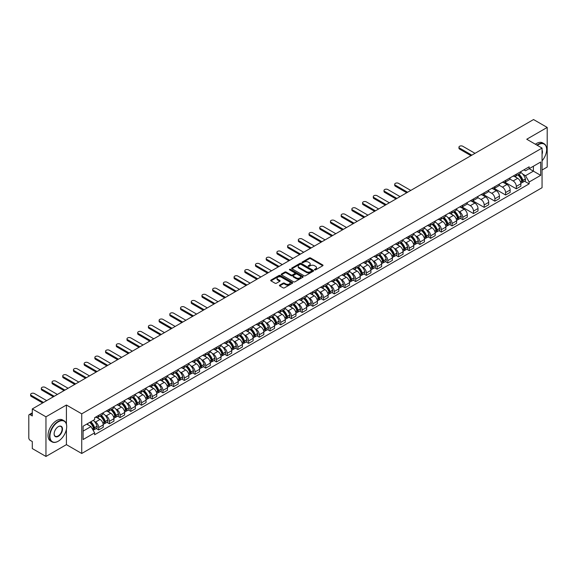 <?xml version="1.0" encoding="UTF-8"?>
<svg xmlns="http://www.w3.org/2000/svg" width="576" height="576" viewBox="0 0 576 576"><rect width="100%" height="100%" fill="white"/><g stroke="black" fill="none" stroke-linecap="round" stroke-linejoin="round"><path stroke-width="0.86" d="M314.654 269.878A0.67 0.382 0 0 0 315.598 269.878L322.754 265.745A0.95 0.547 0 0 0 323.035 265.356A0.95 0.547 0 0 0 322.754 264.967L310.63 257.969A0.95 0.547 0 0 0 309.283 257.969L302.119 262.102A0.67 0.382 0 0 0 303.062 262.642L303.991 262.109A3.053 1.764 0 0 1 308.304 262.109L309.312 262.692A3.053 1.764 0 0 1 310.205 263.938A3.053 1.764 0 0 1 309.312 265.183L308.39 265.716A0.67 0.382 0 0 0 309.334 266.263L310.255 265.73A3.053 1.764 0 0 1 314.568 265.73L315.583 266.314A3.053 1.764 0 0 1 316.476 267.552A3.053 1.764 0 0 1 315.583 268.798L314.654 269.338A0.67 0.382 0 0 0 314.654 269.878L314.654 269.338M279.698 285.12A0.95 0.547 0 0 0 279.425 285.509A0.95 0.547 0 0 0 279.698 285.898L283.104 287.863A0.95 0.547 0 0 0 284.45 287.863L292.399 283.27A0.95 0.547 0 0 0 292.68 282.881A0.95 0.547 0 0 0 292.399 282.492L280.274 275.494A0.95 0.547 0 0 0 278.928 275.494L270.972 280.08A0.95 0.547 0 0 0 270.698 280.469A0.95 0.547 0 0 0 270.972 280.858L275.083 283.234A0.95 0.547 0 0 0 276.43 283.234L279.835 281.268A0.95 0.547 0 0 0 280.116 280.879A0.95 0.547 0 0 0 279.835 280.49L277.798 279.317A2.549 1.469 0 0 1 277.049 278.273A2.549 1.469 0 0 1 278.626 276.912A2.549 1.469 0 0 1 281.405 277.229L289.39 281.844A2.549 1.469 0 0 1 290.131 282.881A2.549 1.469 0 0 1 288.562 284.242A2.549 1.469 0 0 1 285.782 283.925L284.45 283.154A0.95 0.547 0 0 0 283.104 283.154L279.698 285.12L279.698 285.898M81.727 413.849L66.42 405.014L45.958 416.822L32.299 408.931L533.542 119.549L547.2 127.433L526.745 139.241L542.052 148.082L81.727 413.849L81.727 453.478L542.052 187.711L542.052 148.082M304.056 275.767A0.95 0.547 0 0 0 305.402 275.767L313.358 271.174A0.95 0.547 0 0 0 313.632 270.785A0.95 0.547 0 0 0 313.358 270.396L301.226 263.39A0.95 0.547 0 0 0 299.88 263.39L291.931 267.984A0.95 0.547 0 0 0 291.65 268.373A0.95 0.547 0 0 0 291.931 268.762L304.056 275.767M289.872 270.022A0.67 0.382 0 0 1 290.549 270.115L302.868 277.229L294.926 281.815A0.95 0.547 0 0 1 293.58 281.815L281.455 274.81L284.854 272.858L284.854 272.066L281.455 274.032A0.95 0.547 0 0 0 281.174 274.421A0.95 0.547 0 0 0 281.455 274.81L281.455 274.032M284.854 272.858A0.95 0.547 0 0 1 286.2 272.858L286.2 272.066A0.95 0.547 0 0 0 284.854 272.066M286.2 272.066L291.118 274.91A0.95 0.547 0 0 0 292.471 274.91L294.725 273.607A0.95 0.547 0 0 0 295.006 273.218A0.95 0.547 0 0 0 294.725 272.83L289.606 269.87A0.67 0.382 0 0 1 290.549 269.323L302.875 276.444A0.95 0.547 0 0 1 303.156 276.833A0.95 0.547 0 0 1 302.875 277.222L302.875 276.444M45.958 416.822L45.958 456.451L32.299 448.567L32.299 441.554L30.175 440.323A1.944 1.123 -120 0 1 28.8 437.947L28.8 415.512A1.944 1.123 -120 0 1 29.203 414.626L32.299 412.834M542.052 170.035L547.2 167.069L547.2 127.433M45.958 456.451L66.42 444.643L81.727 453.478M32.299 408.931L32.299 415.951L30.175 414.72A1.944 1.123 -120 0 0 29.203 414.626M516.312 174.24A4.464 2.578 60 0 1 515.383 176.242L519.919 173.628A4.464 2.578 -120 0 0 520.841 171.619M509.882 179.05L513.151 180.936A4.464 2.578 60 0 1 516.312 186.408L520.841 183.787A4.464 2.578 -120 0 0 517.68 178.322L514.44 176.45M520.841 183.787L520.841 186.206L516.312 188.82L504.95 182.268M515.383 176.242A4.464 2.578 60 0 1 513.187 176.04M516.312 186.408L516.312 188.82M505.598 180.418A4.464 2.578 60 0 1 504.677 182.426L509.206 179.813A4.464 2.578 -120 0 0 510.134 177.804M494.244 188.446L505.598 195.005L510.134 192.391L510.134 189.972A4.464 2.578 -120 0 0 506.974 184.5L503.734 182.628M504.677 182.426A4.464 2.578 60 0 1 502.481 182.225M499.169 185.227L502.445 187.121A4.464 2.578 60 0 1 505.598 192.586L505.598 195.005M494.892 186.602A4.464 2.578 60 0 1 493.97 188.611L498.499 185.99A4.464 2.578 -120 0 0 499.421 183.989M483.538 194.63L494.892 201.19L499.421 198.569L499.421 196.157A4.464 2.578 -120 0 0 496.267 190.685L493.02 188.813M493.97 188.611A4.464 2.578 60 0 1 491.767 188.41M488.462 191.412L491.738 193.298A4.464 2.578 60 0 1 494.892 198.77L494.892 201.19M484.186 192.787A4.464 2.578 60 0 1 483.257 194.789L487.793 192.175A4.464 2.578 -120 0 0 488.714 190.174M472.831 200.815L484.186 207.367L488.714 204.754L488.714 202.334A4.464 2.578 -120 0 0 485.561 196.87L482.314 194.998M483.257 194.789A4.464 2.578 60 0 1 481.061 194.587M477.756 197.597L481.025 199.483A4.464 2.578 60 0 1 484.186 204.955L484.186 207.367M473.479 198.965A4.464 2.578 60 0 1 472.55 200.974L477.079 198.36A4.464 2.578 -120 0 0 478.008 196.351M462.118 206.993L473.479 213.552L478.008 210.938L478.008 208.519A4.464 2.578 -120 0 0 474.847 203.047L471.607 201.175M472.55 200.974A4.464 2.578 60 0 1 470.354 200.772M467.05 203.774L470.318 205.668A4.464 2.578 60 0 1 473.479 211.133L473.479 213.552M462.766 205.15A4.464 2.578 60 0 1 461.844 207.158L466.373 204.538A4.464 2.578 -120 0 0 467.302 202.536M460.31 218.318L462.766 219.737L467.302 217.116L467.302 214.704A4.464 2.578 -120 0 0 464.141 209.232L460.901 207.36M461.844 207.158A4.464 2.578 60 0 1 459.648 206.957M458.467 211.19L459.612 211.846A4.464 2.578 60 0 1 462.766 217.318L462.766 219.737M452.059 211.334A4.464 2.578 60 0 1 451.138 213.336L455.666 210.722A4.464 2.578 -120 0 0 456.588 208.721M449.604 224.496L452.059 225.914L456.588 223.301L456.588 220.882A4.464 2.578 -120 0 0 453.434 215.417L450.187 213.545M451.138 213.336A4.464 2.578 60 0 1 448.934 213.134M447.761 217.368L448.898 218.03A4.464 2.578 60 0 1 452.059 223.502L452.059 225.914M441.353 217.519A4.464 2.578 60 0 1 440.424 219.521L444.96 216.907A4.464 2.578 -120 0 0 445.882 214.898M438.89 230.681L441.353 232.099L445.882 229.486L445.882 227.066A4.464 2.578 -120 0 0 442.721 221.594L439.481 219.722M440.424 219.521A4.464 2.578 60 0 1 438.228 219.319M437.054 223.553L438.192 224.215A4.464 2.578 60 0 1 441.353 229.68L441.353 232.099M430.639 223.697A4.464 2.578 60 0 1 429.718 225.706L434.246 223.085A4.464 2.578 -120 0 0 435.175 221.083M428.184 236.866L430.639 238.284L435.175 235.67L435.175 233.251A4.464 2.578 -120 0 0 432.014 227.779L428.774 225.907M429.718 225.706A4.464 2.578 60 0 1 427.522 225.504M426.341 229.738L427.486 230.393A4.464 2.578 60 0 1 430.639 235.865L430.639 238.284M419.933 229.882A4.464 2.578 60 0 1 419.011 231.883L423.54 229.27A4.464 2.578 -120 0 0 424.462 227.268M417.478 243.043L419.933 244.462L424.462 241.848L424.462 239.429A4.464 2.578 -120 0 0 421.308 233.964L418.061 232.092M419.011 231.883A4.464 2.578 60 0 1 416.808 231.682M415.634 235.922L416.779 236.578A4.464 2.578 60 0 1 419.933 242.05L419.933 244.462M409.226 236.066A4.464 2.578 60 0 1 408.298 238.068L412.834 235.454A4.464 2.578 -120 0 0 413.755 233.446M406.771 249.228L409.226 250.646L413.755 248.033L413.755 245.614A4.464 2.578 -120 0 0 410.602 240.149L407.354 238.27M408.298 238.068A4.464 2.578 60 0 1 406.102 237.866M404.928 242.1L406.066 242.762A4.464 2.578 60 0 1 409.226 248.227L409.226 250.646M398.52 242.244A4.464 2.578 60 0 1 397.591 244.253L402.12 241.632A4.464 2.578 -120 0 0 403.049 239.63M396.058 255.413L398.52 256.831L403.049 254.218L403.049 251.798A4.464 2.578 -120 0 0 399.888 246.326L396.648 244.454M397.591 244.253A4.464 2.578 60 0 1 395.395 244.051M394.214 248.285L395.359 248.94A4.464 2.578 60 0 1 398.52 254.412L398.52 256.831M387.806 248.429A4.464 2.578 60 0 1 386.885 250.43L391.414 247.817A4.464 2.578 -120 0 0 392.335 245.815M385.351 261.598L387.806 263.016L392.342 260.395L392.342 257.976A4.464 2.578 -120 0 0 389.182 252.511L385.942 250.639M386.885 250.43A4.464 2.578 60 0 1 384.689 250.229M383.508 254.47L384.653 255.125A4.464 2.578 60 0 1 387.806 260.597L387.806 263.016M377.1 254.614A4.464 2.578 60 0 1 376.178 256.615L380.707 254.002A4.464 2.578 -120 0 0 381.629 251.993M374.645 267.775L377.1 269.194L381.629 266.58L381.629 264.161A4.464 2.578 -120 0 0 378.475 258.696L375.228 256.824M376.178 256.615A4.464 2.578 60 0 1 373.975 256.414M372.802 260.647L373.939 261.31A4.464 2.578 60 0 1 377.1 266.774L377.1 269.194M366.394 260.791A4.464 2.578 60 0 1 365.465 262.8L369.994 260.179A4.464 2.578 -120 0 0 370.922 258.178M363.931 273.96L366.394 275.378L370.922 272.765L370.922 270.346A4.464 2.578 -120 0 0 367.762 264.874L364.522 263.002M365.465 262.8A4.464 2.578 60 0 1 363.269 262.598M362.088 266.832L363.233 267.494A4.464 2.578 60 0 1 366.394 272.959L366.394 275.378M355.68 266.976A4.464 2.578 60 0 1 354.758 268.978L359.287 266.364A4.464 2.578 -120 0 0 360.216 264.362M353.225 280.145L355.68 281.563L360.216 278.942L360.216 276.53A4.464 2.578 -120 0 0 357.055 271.058L353.815 269.186M354.758 268.978A4.464 2.578 60 0 1 352.562 268.776M351.382 273.017L352.526 273.672A4.464 2.578 60 0 1 355.68 279.144L355.68 281.563M344.974 273.161A4.464 2.578 60 0 1 344.052 275.162L348.581 272.549A4.464 2.578 -120 0 0 349.502 270.54M342.518 286.322L344.974 287.741L349.502 285.127L349.502 282.708A4.464 2.578 -120 0 0 346.349 277.243L343.102 275.371M344.052 275.162A4.464 2.578 60 0 1 341.849 274.961M340.675 279.194L341.82 279.857A4.464 2.578 60 0 1 344.974 285.322L344.974 287.741M334.267 279.338A4.464 2.578 60 0 1 333.338 281.347L337.874 278.726A4.464 2.578 -120 0 0 338.796 276.725M331.812 292.507L334.267 293.926L338.796 291.312L338.796 288.893A4.464 2.578 -120 0 0 335.642 283.421L332.395 281.549M333.338 281.347A4.464 2.578 60 0 1 331.142 281.146M329.969 285.379L331.106 286.042A4.464 2.578 60 0 1 334.267 291.506L334.267 293.926M323.561 285.523A4.464 2.578 60 0 1 322.632 287.525L327.161 284.911A4.464 2.578 -120 0 0 328.09 282.91M321.098 298.692L323.561 300.11L328.09 297.49L328.09 295.078A4.464 2.578 -120 0 0 324.929 289.606L321.689 287.734M322.632 287.525A4.464 2.578 60 0 1 320.436 287.323M319.255 291.564L320.4 292.219A4.464 2.578 60 0 1 323.561 297.691L323.561 300.11M312.847 291.708A4.464 2.578 60 0 1 311.926 293.71L316.454 291.096A4.464 2.578 -120 0 0 317.376 289.087M310.392 304.87L312.847 306.288L317.383 303.674L317.383 301.255A4.464 2.578 -120 0 0 314.222 295.79L310.982 293.918M311.926 293.71A4.464 2.578 60 0 1 309.722 293.508M308.549 297.742L309.694 298.404A4.464 2.578 60 0 1 312.847 303.876L312.847 306.288M302.141 297.886A4.464 2.578 60 0 1 301.219 299.894L305.748 297.274A4.464 2.578 -120 0 0 306.67 295.272M299.686 311.054L302.141 312.473L306.67 309.859L306.67 307.44A4.464 2.578 -120 0 0 303.516 301.968L300.269 300.096M301.219 299.894A4.464 2.578 60 0 1 299.016 299.693M297.842 303.926L298.98 304.589A4.464 2.578 60 0 1 302.141 310.054L302.141 312.473M291.434 304.07A4.464 2.578 60 0 1 290.506 306.072L295.034 303.458A4.464 2.578 -120 0 0 295.963 301.457M288.972 317.239L291.434 318.658L295.963 316.037L295.963 313.625A4.464 2.578 -120 0 0 292.802 308.153L289.562 306.281M290.506 306.072A4.464 2.578 60 0 1 288.31 305.87M287.129 310.111L288.274 310.766A4.464 2.578 60 0 1 291.434 316.238L291.434 318.658M280.721 310.255A4.464 2.578 60 0 1 279.799 312.257L284.328 309.643A4.464 2.578 -120 0 0 285.257 307.634M278.266 323.417L280.721 324.835L285.257 322.222L285.257 319.802A4.464 2.578 -120 0 0 282.096 314.338L278.856 312.466M279.799 312.257A4.464 2.578 60 0 1 277.603 312.055M276.422 316.289L277.567 316.951A4.464 2.578 60 0 1 280.721 322.423L280.721 324.835M270.014 316.433A4.464 2.578 60 0 1 269.093 318.442L273.622 315.821A4.464 2.578 -120 0 0 274.543 313.819M267.559 329.602L270.014 331.02L274.543 328.406L274.543 325.987A4.464 2.578 -120 0 0 271.39 320.515L268.142 318.643M269.093 318.442A4.464 2.578 60 0 1 266.89 318.24M265.716 322.474L266.861 323.136A4.464 2.578 60 0 1 270.014 328.601L270.014 331.02M259.308 322.618A4.464 2.578 60 0 1 258.379 324.619L262.915 322.006A4.464 2.578 -120 0 0 263.837 320.004M256.853 335.786L259.308 337.205L263.837 334.584L263.837 332.172A4.464 2.578 -120 0 0 260.683 326.7L257.436 324.828M258.379 324.619A4.464 2.578 60 0 1 256.183 324.418M255.01 328.658L256.147 329.314A4.464 2.578 60 0 1 259.308 334.786L259.308 337.205M248.602 328.802A4.464 2.578 60 0 1 247.673 330.804L252.202 328.19A4.464 2.578 -120 0 0 253.13 326.182M246.139 341.964L248.602 343.382L253.13 340.769L253.13 338.35A4.464 2.578 -120 0 0 249.97 332.885L246.73 331.013M247.673 330.804A4.464 2.578 60 0 1 245.477 330.602M244.296 334.836L245.441 335.498A4.464 2.578 60 0 1 248.602 340.97L248.602 343.382M237.888 334.98A4.464 2.578 60 0 1 236.966 336.989L241.495 334.375A4.464 2.578 -120 0 0 242.417 332.366M235.433 348.149L237.888 349.567L242.417 346.954L242.417 344.534A4.464 2.578 -120 0 0 239.263 339.062L236.023 337.19M236.966 336.989A4.464 2.578 60 0 1 234.763 336.787M233.59 341.021L234.734 341.683A4.464 2.578 60 0 1 237.888 347.148L237.888 349.567M227.182 341.165A4.464 2.578 60 0 1 226.26 343.166L230.789 340.553A4.464 2.578 -120 0 0 231.71 338.551M224.726 354.334L227.182 355.752L231.71 353.131L231.71 350.719A4.464 2.578 -120 0 0 228.557 345.247L225.31 343.375M226.26 343.166A4.464 2.578 60 0 1 224.057 342.972M222.883 347.206L224.021 347.861A4.464 2.578 60 0 1 227.182 353.333L227.182 355.752M216.475 347.35A4.464 2.578 60 0 1 215.546 349.351L220.075 346.738A4.464 2.578 -120 0 0 221.004 344.729M214.013 360.511L216.475 361.93L221.004 359.316L221.004 356.897A4.464 2.578 -120 0 0 217.843 351.432L214.603 349.56M215.546 349.351A4.464 2.578 60 0 1 213.35 349.15M212.17 353.383L213.314 354.046A4.464 2.578 60 0 1 216.475 359.518L216.475 361.93M205.762 353.527A4.464 2.578 60 0 1 204.84 355.536L209.369 352.922A4.464 2.578 -120 0 0 210.298 350.914M203.306 366.696L205.762 368.114L210.298 365.501L210.298 363.082A4.464 2.578 -120 0 0 207.137 357.61L203.897 355.738M204.84 355.536A4.464 2.578 60 0 1 202.644 355.334M201.463 359.568L202.608 360.23A4.464 2.578 60 0 1 205.762 365.695L205.762 368.114M195.055 359.712A4.464 2.578 60 0 1 194.134 361.721L198.662 359.1A4.464 2.578 -120 0 0 199.584 357.098M192.6 372.881L195.055 374.299L199.584 371.678L199.584 369.266A4.464 2.578 -120 0 0 196.43 363.794L193.183 361.922M194.134 361.721A4.464 2.578 60 0 1 191.93 361.519M190.757 365.753L191.902 366.408A4.464 2.578 60 0 1 195.055 371.88L195.055 374.299M184.349 365.897A4.464 2.578 60 0 1 183.42 367.898L187.956 365.285A4.464 2.578 -120 0 0 188.878 363.283M181.894 379.058L184.349 380.477L188.878 377.863L188.878 375.444A4.464 2.578 -120 0 0 185.717 369.979L182.477 368.107M183.42 367.898A4.464 2.578 60 0 1 181.224 367.697M180.05 371.93L181.188 372.593A4.464 2.578 60 0 1 184.349 378.065L184.349 380.477M173.635 372.074A4.464 2.578 60 0 1 172.714 374.083L177.242 371.47A4.464 2.578 -120 0 0 178.171 369.461M171.18 385.243L173.642 386.662L178.171 384.048L178.171 381.629A4.464 2.578 -120 0 0 175.01 376.157L171.77 374.285M172.714 374.083A4.464 2.578 60 0 1 170.518 373.882M169.337 378.115L170.482 378.778A4.464 2.578 60 0 1 173.642 384.242L173.642 386.662M162.929 378.259A4.464 2.578 60 0 1 162.007 380.268L166.536 377.647A4.464 2.578 -120 0 0 167.458 375.646M160.474 391.428L162.929 392.846L167.458 390.226L167.458 387.814A4.464 2.578 -120 0 0 164.304 382.342L161.064 380.47M162.007 380.268A4.464 2.578 60 0 1 159.804 380.066M158.63 384.3L159.775 384.955A4.464 2.578 60 0 1 162.929 390.427L162.929 392.846M152.222 384.444A4.464 2.578 60 0 1 151.294 386.446L155.83 383.832A4.464 2.578 -120 0 0 156.751 381.83M149.767 397.606L152.222 399.024L156.751 396.41L156.751 393.991A4.464 2.578 -120 0 0 153.598 388.526L150.35 386.654M151.294 386.446A4.464 2.578 60 0 1 149.098 386.244M147.924 390.478L149.062 391.14A4.464 2.578 60 0 1 152.222 396.612L152.222 399.024M141.516 390.629A4.464 2.578 60 0 1 140.587 392.63L145.116 390.017A4.464 2.578 -120 0 0 146.045 388.008M139.054 403.79L141.516 405.209L146.045 402.595L146.045 400.176A4.464 2.578 -120 0 0 142.884 394.704L139.644 392.832M140.587 392.63A4.464 2.578 60 0 1 138.391 392.429M137.21 396.662L138.355 397.325A4.464 2.578 60 0 1 141.516 402.79L141.516 405.209M130.802 396.806A4.464 2.578 60 0 1 129.881 398.815L134.41 396.194A4.464 2.578 -120 0 0 135.338 394.193M128.347 409.975L130.802 411.394L135.338 408.78L135.338 406.361A4.464 2.578 -120 0 0 132.178 400.889L128.938 399.017M129.881 398.815A4.464 2.578 60 0 1 127.685 398.614M126.504 402.847L127.649 403.502A4.464 2.578 60 0 1 130.802 408.974L130.802 411.394M120.096 402.991A4.464 2.578 60 0 1 119.174 404.993L123.703 402.379A4.464 2.578 -120 0 0 124.625 400.378M117.641 416.153L120.096 417.571L124.625 414.958L124.625 412.538A4.464 2.578 -120 0 0 121.471 407.074L118.224 405.202M119.174 404.993A4.464 2.578 60 0 1 116.971 404.791M115.798 409.032L116.942 409.687A4.464 2.578 60 0 1 120.096 415.159L120.096 417.571M109.39 409.176A4.464 2.578 60 0 1 108.461 411.178L112.997 408.564A4.464 2.578 -120 0 0 113.918 406.555M106.934 422.338L109.39 423.756L113.918 421.142L113.918 418.723A4.464 2.578 -120 0 0 110.758 413.251L107.518 411.379M108.461 411.178A4.464 2.578 60 0 1 106.265 410.976M105.091 415.21L106.229 415.872A4.464 2.578 60 0 1 109.39 421.337L109.39 423.756M98.676 415.354A4.464 2.578 60 0 1 97.754 417.362L102.283 414.742A4.464 2.578 -120 0 0 103.212 412.74M96.221 428.522L98.683 429.941L103.212 427.327L103.212 424.908A4.464 2.578 -120 0 0 100.051 419.436L96.811 417.564M97.754 417.362A4.464 2.578 60 0 1 95.558 417.161M94.378 421.394L95.522 422.05A4.464 2.578 60 0 1 98.683 427.522L98.683 429.941M523.894 169.862L525.506 170.791L540.677 162.029L533.405 166.234L533.405 171.144L525.506 175.702L522.72 174.096M83.095 431.129L90.994 426.571L94.63 432.871L83.095 439.531L83.095 426.211L94.63 419.558L94.63 417.694L529.15 166.824L529.15 168.689L540.677 175.349L529.15 182.009L525.506 175.702M540.677 162.029L540.677 175.349M94.63 432.871L94.63 434.736L529.15 183.866L529.15 182.009M66.42 405.014L66.42 424.087M66.42 429.264L66.42 444.643M90.994 426.571L86.738 424.116M524.563 181.224L529.15 183.866M314.921 269.971L315.583 269.59A3.053 1.764 0 0 0 316.476 268.351L316.476 267.552M310.205 263.938L310.205 264.73A3.053 1.764 0 0 1 309.312 265.975L308.657 266.357M322.754 264.967L322.754 265.745L310.63 258.761A0.95 0.547 0 0 0 309.283 258.761L302.386 262.735M313.358 270.396L313.358 271.174L301.226 264.182A0.95 0.547 0 0 0 299.88 264.182L291.946 268.769M311.674 271.058A0.67 0.382 0 0 0 311.674 270.511L301.025 264.362A0.67 0.382 0 0 0 300.082 264.362L299.102 264.931A3.053 1.764 0 0 0 298.21 266.177A3.053 1.764 0 0 0 299.102 267.422L306.382 271.62A3.053 1.764 0 0 0 310.694 271.62L311.674 271.058L311.674 271.85A0.67 0.382 0 0 0 311.868 271.577L311.868 270.785M298.21 266.177L298.21 266.969A3.053 1.764 0 0 0 299.102 268.214L299.102 267.422M311.674 271.85L310.694 272.412A3.053 1.764 0 0 1 306.382 272.412L299.102 268.214M286.2 272.858L291.118 275.702A0.95 0.547 0 0 0 292.471 275.702L294.725 274.399A0.95 0.547 0 0 0 295.006 274.01L295.006 273.218M296.222 277.855A2.549 1.469 0 0 0 299.002 278.172A2.549 1.469 0 0 0 300.578 276.811A2.549 1.469 0 0 0 299.83 275.774L297.014 274.147A0.95 0.547 0 0 0 295.668 274.147L293.414 275.45A0.95 0.547 0 0 0 293.134 275.839A0.95 0.547 0 0 0 293.414 276.228L296.222 277.855L296.222 278.647A2.549 1.469 0 0 0 299.002 278.964A2.549 1.469 0 0 0 300.578 277.603L300.578 276.811M293.134 275.839L293.134 276.631A0.95 0.547 0 0 0 293.414 277.02L293.414 276.228M296.222 278.647L293.414 277.02M290.131 282.881L290.131 283.673A2.549 1.469 0 0 1 288.562 285.034A2.549 1.469 0 0 1 285.782 284.717L284.45 283.946A0.95 0.547 0 0 0 283.104 283.946L279.713 285.905M277.049 278.273L277.049 279.065A2.549 1.469 0 0 0 277.798 280.109L277.798 279.317M279.835 280.49L279.835 281.268L277.798 280.109M292.399 282.492L292.399 283.27L280.274 276.286A0.95 0.547 0 0 0 278.928 276.286L270.986 280.865L270.972 280.08M517.997 174.737A6.113 3.528 60 0 1 518.026 174.751A6.113 3.528 60 0 1 522.05 180.245L522.086 180.367A1.188 0.684 60 0 1 521.899 181.303A1.188 0.684 60 0 1 521.87 181.318M475.02 153.331L462.766 146.261A2.232 1.289 -0 0 0 460.332 145.98A2.232 1.289 -0 0 0 458.957 147.168A2.232 1.289 -0 0 0 459.612 148.082L459.612 149.112A2.232 1.289 180 0 1 458.957 148.198L458.957 147.168M517.73 174.888A7.38 4.262 60 0 1 521.784 180.979L521.82 181.102A2.448 1.418 60 0 1 521.431 183.031L520.819 183.384M521.849 182.484A2.448 1.418 -120 0 0 522.533 182.398A2.448 1.418 -120 0 0 522.914 180.468L522.878 180.346A7.38 4.262 -120 0 0 518.825 174.254M520.747 172.404A7.38 4.262 60 0 1 525.384 178.898L525.42 179.021A2.448 1.418 60 0 1 525.038 180.95L522.533 182.398M470.974 155.671L459.612 149.112M515.21 176.328A7.38 4.262 60 0 1 516.751 177.782M471.859 155.153L459.612 148.082M520.337 177.797L521.28 178.337M542.052 160.834A11.844 6.84 120 0 0 546.653 149.551A11.844 6.84 120 0 0 538.279 144.713A11.844 6.84 120 0 0 537.3 145.339M536.911 145.116A12.132 7.006 -60 0 1 538.07 144.353A12.132 7.006 -60 0 1 544.14 143.755A12.132 7.006 -60 0 1 546.653 149.314A12.132 7.006 -60 0 1 546.653 149.429M542.052 150.113A5.918 3.42 -60 0 1 542.052 154.296M535.406 144.245A12.132 7.006 -60 0 1 536.558 143.482A12.132 7.006 -60 0 1 542.628 142.884L544.14 143.755M58.111 441.274L58.32 441.158A11.844 6.84 120 0 0 66.694 426.65A11.844 6.84 120 0 0 58.32 421.812A11.844 6.84 120 0 0 49.939 436.32A11.844 6.84 120 0 0 58.32 441.158L58.111 441.274A12.132 7.006 -60 0 1 52.042 441.878A12.132 7.006 -60 0 1 50.184 432.151A12.132 7.006 -60 0 1 58.111 421.459A12.132 7.006 -60 0 1 64.181 420.854A12.132 7.006 -60 0 1 66.694 426.413A12.132 7.006 -60 0 1 66.694 426.535M58.32 426.65L58.32 426.65A5.918 3.42 -60 0 1 62.503 429.07A5.918 3.42 -60 0 1 58.32 436.32A5.918 3.42 -60 0 1 54.13 433.901A5.918 3.42 -60 0 1 58.32 426.65L58.32 426.65M54.13 433.778A5.63 3.247 120 0 0 55.296 436.241A5.63 3.247 120 0 0 58.111 435.96A5.63 3.247 120 0 0 61.79 430.999A5.63 3.247 120 0 0 60.926 426.492A5.63 3.247 120 0 0 58.212 426.715M52.042 441.878L50.537 441A12.132 7.006 -60 0 1 48.672 431.28A12.132 7.006 -60 0 1 56.599 420.588A12.132 7.006 -60 0 1 62.669 419.983L64.181 420.854M453.744 211.831A6.113 3.528 60 0 1 453.773 211.846A6.113 3.528 60 0 1 457.798 217.339L457.834 217.462A1.188 0.684 60 0 1 457.646 218.398A1.188 0.684 60 0 1 457.618 218.412M410.767 190.426L398.52 183.355A2.232 1.289 -0 0 0 396.086 183.074A2.232 1.289 -0 0 0 394.704 184.262A2.232 1.289 -0 0 0 395.359 185.177L395.359 186.206A2.232 1.289 180 0 1 394.704 185.299L394.704 184.262M453.478 211.982A7.38 4.262 60 0 1 457.531 218.074L457.567 218.196A2.448 1.418 60 0 1 457.178 220.126L456.574 220.478M457.603 219.586A2.448 1.418 -120 0 0 458.28 219.492A2.448 1.418 -120 0 0 458.669 217.562L458.633 217.44A7.38 4.262 -120 0 0 454.572 211.349M456.494 209.498A7.38 4.262 60 0 1 461.138 215.993L461.174 216.122A2.448 1.418 60 0 1 460.786 218.045L458.28 219.492M406.721 192.766L395.359 186.206M450.958 213.422A7.38 4.262 60 0 1 452.498 214.877M407.614 192.247L395.359 185.177M456.091 214.891L457.027 215.431M443.038 218.016A6.113 3.528 60 0 1 443.066 218.03A6.113 3.528 60 0 1 447.091 223.517L447.127 223.646A1.188 0.684 60 0 1 446.94 224.582A1.188 0.684 60 0 1 446.911 224.597M400.061 196.61L387.806 189.533A2.232 1.289 -0 0 0 385.373 189.259A2.232 1.289 -0 0 0 383.998 190.447A2.232 1.289 -0 0 0 384.653 191.362L384.653 192.391A2.232 1.289 180 0 1 383.998 191.477L383.998 190.447M442.771 218.167A7.38 4.262 60 0 1 446.825 224.258L446.861 224.381A2.448 1.418 60 0 1 446.472 226.303L445.86 226.656M446.89 225.763A2.448 1.418 -120 0 0 447.574 225.67A2.448 1.418 -120 0 0 447.955 223.747L447.919 223.618A7.38 4.262 -120 0 0 443.866 217.534M445.788 215.683A7.38 4.262 60 0 1 450.425 222.178L450.461 222.3A2.448 1.418 60 0 1 450.079 224.222L447.574 225.67M396.014 198.95L384.653 192.391M440.251 219.607A7.38 4.262 60 0 1 441.792 221.062M396.9 198.432L384.653 191.362M445.378 221.069L446.321 221.616M432.331 224.194A6.113 3.528 60 0 1 432.36 224.215A6.113 3.528 60 0 1 436.385 229.702L436.421 229.831A1.188 0.684 60 0 1 436.234 230.76A1.188 0.684 60 0 1 436.205 230.774M389.354 202.795L377.1 195.718A2.232 1.289 -0 0 0 374.666 195.437A2.232 1.289 -0 0 0 373.291 196.632A2.232 1.289 -0 0 0 373.939 197.539L373.939 198.569A2.232 1.289 180 0 1 373.291 197.662L373.291 196.632M432.058 224.352A7.38 4.262 60 0 1 436.111 230.436L436.147 230.566A2.448 1.418 60 0 1 435.766 232.488L435.154 232.841M436.183 231.948A2.448 1.418 -120 0 0 436.86 231.854A2.448 1.418 -120 0 0 437.249 229.932L437.213 229.802A7.38 4.262 -120 0 0 433.159 223.718M435.082 221.868A7.38 4.262 60 0 1 439.718 228.355L439.754 228.485A2.448 1.418 60 0 1 439.366 230.407L436.86 231.854M385.301 205.128L373.939 198.569M429.545 225.792A7.38 4.262 60 0 1 431.086 227.246M386.194 204.617L373.939 197.539M434.671 227.254L435.614 227.794M421.618 230.378A6.113 3.528 60 0 1 421.646 230.393A6.113 3.528 60 0 1 425.671 235.886L425.707 236.009A1.188 0.684 60 0 1 425.52 236.945A1.188 0.684 60 0 1 425.498 236.959M378.641 208.973L366.394 201.902A2.232 1.289 -0 0 0 363.96 201.622A2.232 1.289 -0 0 0 362.578 202.81A2.232 1.289 -0 0 0 363.233 203.724L363.233 204.754A2.232 1.289 180 0 1 362.578 203.846L362.578 202.81M421.351 230.53A7.38 4.262 60 0 1 425.405 236.621L425.441 236.75A2.448 1.418 60 0 1 425.052 238.673L424.447 239.026M425.477 238.133A2.448 1.418 -120 0 0 426.154 238.039A2.448 1.418 -120 0 0 426.542 236.11L426.506 235.987A7.38 4.262 -120 0 0 422.453 229.896M424.375 228.046A7.38 4.262 60 0 1 429.012 234.54L429.048 234.67A2.448 1.418 60 0 1 428.659 236.592L426.154 238.039M374.594 211.313L363.233 204.754M418.838 231.97A7.38 4.262 60 0 1 420.379 233.424M375.487 210.802L363.233 203.724M423.965 233.438L424.901 233.978M410.911 236.563A6.113 3.528 60 0 1 410.94 236.578A6.113 3.528 60 0 1 414.965 242.064L415.001 242.194A1.188 0.684 60 0 1 414.814 243.13A1.188 0.684 60 0 1 414.785 243.144M367.934 215.158L355.68 208.087A2.232 1.289 -0 0 0 353.246 207.806A2.232 1.289 -0 0 0 351.871 208.994A2.232 1.289 -0 0 0 352.526 209.909L352.526 210.938A2.232 1.289 180 0 1 351.871 210.024L351.871 208.994M410.645 236.714A7.38 4.262 60 0 1 414.698 242.806L414.734 242.928A2.448 1.418 60 0 1 414.346 244.858L413.734 245.203M414.763 244.31A2.448 1.418 -120 0 0 415.447 244.217A2.448 1.418 -120 0 0 415.829 242.294L415.793 242.172A7.38 4.262 -120 0 0 411.739 236.081M413.662 234.23A7.38 4.262 60 0 1 418.298 240.725L418.334 240.847A2.448 1.418 60 0 1 417.953 242.777L415.447 244.217M363.888 217.498L352.526 210.938M408.125 238.154A7.38 4.262 60 0 1 409.666 239.609M364.781 216.979L352.526 209.909M413.251 239.616L414.194 240.163M400.205 242.741A6.113 3.528 60 0 1 400.234 242.762A6.113 3.528 60 0 1 404.258 248.249L404.294 248.378A1.188 0.684 60 0 1 404.107 249.307A1.188 0.684 60 0 1 404.078 249.322M357.228 221.342L344.974 214.265A2.232 1.289 -0 0 0 342.54 213.984A2.232 1.289 -0 0 0 341.165 215.179A2.232 1.289 -0 0 0 341.82 216.086L341.82 217.116A2.232 1.289 180 0 1 341.165 216.209L341.165 215.179M399.931 242.899A7.38 4.262 60 0 1 403.992 248.983L404.028 249.113A2.448 1.418 60 0 1 403.639 251.035L403.027 251.388M404.057 250.495A2.448 1.418 -120 0 0 404.734 250.402A2.448 1.418 -120 0 0 405.122 248.479L405.086 248.35A7.38 4.262 -120 0 0 401.033 242.266M402.955 240.415A7.38 4.262 60 0 1 407.592 246.902L407.628 247.032A2.448 1.418 60 0 1 407.239 248.954L404.734 250.402M353.174 223.675L341.82 217.116M397.418 244.339A7.38 4.262 60 0 1 398.959 245.794M354.067 223.164L341.82 216.086M402.545 245.801L403.488 246.341M389.491 248.926A6.113 3.528 60 0 1 389.527 248.94A6.113 3.528 60 0 1 393.552 254.434L393.588 254.556A1.188 0.684 60 0 1 393.394 255.492A1.188 0.684 60 0 1 393.372 255.506M346.522 227.52L334.267 220.45A2.232 1.289 -0 0 0 331.834 220.169A2.232 1.289 -0 0 0 330.451 221.357A2.232 1.289 -0 0 0 331.106 222.271L331.106 223.301A2.232 1.289 180 0 1 330.451 222.394L330.451 221.357M389.225 249.077A7.38 4.262 60 0 1 393.278 255.168L393.314 255.298A2.448 1.418 60 0 1 392.933 257.22L392.321 257.573M393.35 256.68A2.448 1.418 -120 0 0 394.027 256.586A2.448 1.418 -120 0 0 394.416 254.657L394.38 254.534A7.38 4.262 -120 0 0 390.326 248.443M392.249 246.6A7.38 4.262 60 0 1 396.886 253.087L396.922 253.217A2.448 1.418 60 0 1 396.533 255.139L394.027 256.586M342.468 229.86L331.106 223.301M386.712 250.517A7.38 4.262 60 0 1 388.253 251.971M343.361 229.349L331.106 222.271M391.838 251.986L392.782 252.526M378.785 255.11A6.113 3.528 60 0 1 378.814 255.125A6.113 3.528 60 0 1 382.838 260.611L382.874 260.741A1.188 0.684 60 0 1 382.687 261.677A1.188 0.684 60 0 1 382.658 261.691M335.808 233.705L323.561 226.634A2.232 1.289 -0 0 0 321.127 226.354A2.232 1.289 -0 0 0 319.745 227.542A2.232 1.289 -0 0 0 320.4 228.456L320.4 229.486A2.232 1.289 180 0 1 319.745 228.571L319.745 227.542M378.518 255.262A7.38 4.262 60 0 1 382.572 261.353L382.608 261.475A2.448 1.418 60 0 1 382.219 263.405L381.614 263.75M382.637 262.858A2.448 1.418 -120 0 0 383.321 262.764A2.448 1.418 -120 0 0 383.71 260.842L383.674 260.719A7.38 4.262 -120 0 0 379.613 254.628M381.535 252.778A7.38 4.262 60 0 1 386.179 259.272L386.215 259.394A2.448 1.418 60 0 1 385.826 261.324L383.321 262.764M331.762 236.045L320.4 229.486M375.998 256.702A7.38 4.262 60 0 1 377.539 258.156M332.654 235.526L320.4 228.456M381.132 258.163L382.068 258.71M368.078 261.288A6.113 3.528 60 0 1 368.107 261.31A6.113 3.528 60 0 1 372.132 266.796L372.168 266.926A1.188 0.684 60 0 1 371.981 267.854A1.188 0.684 60 0 1 371.952 267.869M325.102 239.89L312.847 232.812A2.232 1.289 -0 0 0 310.414 232.531A2.232 1.289 -0 0 0 309.038 233.726A2.232 1.289 -0 0 0 309.694 234.634L309.694 235.67A2.232 1.289 180 0 1 309.038 234.756L309.038 233.726M367.812 261.446A7.38 4.262 60 0 1 371.866 267.53L371.902 267.66A2.448 1.418 60 0 1 371.513 269.582L370.901 269.935M371.93 269.042A2.448 1.418 -120 0 0 372.614 268.949A2.448 1.418 -120 0 0 372.996 267.026L372.96 266.897A7.38 4.262 -120 0 0 368.906 260.813M370.829 258.962A7.38 4.262 60 0 1 375.466 265.45L375.502 265.579A2.448 1.418 60 0 1 375.12 267.502L372.614 268.949M321.055 242.222L309.694 235.67M365.292 262.886A7.38 4.262 60 0 1 366.833 264.341M321.941 241.711L309.694 234.634M370.418 264.348L371.362 264.888M357.365 267.473A6.113 3.528 60 0 1 357.401 267.494A6.113 3.528 60 0 1 361.426 272.981L361.462 273.103A1.188 0.684 60 0 1 361.274 274.039A1.188 0.684 60 0 1 361.246 274.054M314.395 246.067L302.141 238.997A2.232 1.289 -0 0 0 299.707 238.716A2.232 1.289 -0 0 0 298.332 239.904A2.232 1.289 -0 0 0 298.98 240.818L298.98 241.848A2.232 1.289 180 0 1 298.332 240.941L298.332 239.904M357.098 267.631A7.38 4.262 60 0 1 361.152 273.715L361.188 273.845A2.448 1.418 60 0 1 360.806 275.767L360.194 276.12M361.224 275.227A2.448 1.418 -120 0 0 361.901 275.134A2.448 1.418 -120 0 0 362.29 273.211L362.254 273.082A7.38 4.262 -120 0 0 358.2 266.99M360.122 265.147A7.38 4.262 60 0 1 364.759 271.634L364.795 271.764A2.448 1.418 60 0 1 364.406 273.686L361.901 275.134M310.342 248.407L298.98 241.848M354.586 269.064A7.38 4.262 60 0 1 356.126 270.518M311.234 247.896L298.98 240.818M359.712 270.533L360.655 271.073M346.658 273.658A6.113 3.528 60 0 1 346.687 273.672A6.113 3.528 60 0 1 350.712 279.158L350.748 279.288A1.188 0.684 60 0 1 350.561 280.224A1.188 0.684 60 0 1 350.539 280.238M303.682 252.252L291.434 245.182A2.232 1.289 -0 0 0 289.001 244.901A2.232 1.289 -0 0 0 287.618 246.089A2.232 1.289 -0 0 0 288.274 247.003L288.274 248.033A2.232 1.289 180 0 1 287.618 247.118L287.618 246.089M346.392 273.809A7.38 4.262 60 0 1 350.446 279.9L350.482 280.022A2.448 1.418 60 0 1 350.093 281.952L349.488 282.298M350.518 281.405A2.448 1.418 -120 0 0 351.194 281.318A2.448 1.418 -120 0 0 351.583 279.389L351.547 279.266A7.38 4.262 -120 0 0 347.494 273.175M349.409 271.325A7.38 4.262 60 0 1 354.053 277.819L354.089 277.942A2.448 1.418 60 0 1 353.7 279.871L351.194 281.318M299.635 254.592L288.274 248.033M343.879 275.249A7.38 4.262 60 0 1 345.42 276.703M300.528 254.074L288.274 247.003M349.006 276.71L349.942 277.258M335.952 279.835A6.113 3.528 60 0 1 335.981 279.857A6.113 3.528 60 0 1 340.006 285.343L340.042 285.473A1.188 0.684 60 0 1 339.854 286.402A1.188 0.684 60 0 1 339.826 286.416M292.975 258.437L280.721 251.359A2.232 1.289 -0 0 0 278.287 251.078A2.232 1.289 -0 0 0 276.912 252.274A2.232 1.289 -0 0 0 277.567 253.181L277.567 254.218A2.232 1.289 180 0 1 276.912 253.303L276.912 252.274M335.686 279.994A7.38 4.262 60 0 1 339.739 286.078L339.775 286.207A2.448 1.418 60 0 1 339.386 288.13L338.774 288.482M339.804 287.59A2.448 1.418 -120 0 0 340.488 287.496A2.448 1.418 -120 0 0 340.87 285.574L340.834 285.444A7.38 4.262 -120 0 0 336.78 279.36M338.702 277.51A7.38 4.262 60 0 1 343.339 283.997L343.375 284.126A2.448 1.418 60 0 1 342.994 286.049L340.488 287.496M288.929 260.777L277.567 254.218M333.166 281.434A7.38 4.262 60 0 1 334.706 282.888M289.822 260.258L277.567 253.181M338.292 282.895L339.235 283.435M325.246 286.02A6.113 3.528 60 0 1 325.274 286.042A6.113 3.528 60 0 1 329.299 291.528L329.335 291.65A1.188 0.684 60 0 1 329.148 292.586A1.188 0.684 60 0 1 329.119 292.601M282.269 264.614L270.014 257.544A2.232 1.289 -0 0 0 267.581 257.263A2.232 1.289 -0 0 0 266.206 258.458A2.232 1.289 -0 0 0 266.861 259.366L266.861 260.395A2.232 1.289 180 0 1 266.206 259.488L266.206 258.458M324.972 286.178A7.38 4.262 60 0 1 329.033 292.262L329.069 292.392A2.448 1.418 60 0 1 328.68 294.314L328.068 294.667M329.098 293.774A2.448 1.418 -120 0 0 329.774 293.681A2.448 1.418 -120 0 0 330.163 291.758L330.127 291.629A7.38 4.262 -120 0 0 326.074 285.538M327.996 283.694A7.38 4.262 60 0 1 332.633 290.182L332.669 290.311A2.448 1.418 60 0 1 332.28 292.234L329.774 293.681M278.215 266.954L266.861 260.395M322.459 287.611A7.38 4.262 60 0 1 324 289.066M279.108 266.443L266.861 259.366M327.586 289.08L328.529 289.62M314.532 292.205A6.113 3.528 60 0 1 314.568 292.219A6.113 3.528 60 0 1 318.593 297.706L318.629 297.835A1.188 0.684 60 0 1 318.434 298.771A1.188 0.684 60 0 1 318.413 298.786M271.562 270.799L259.308 263.729A2.232 1.289 -0 0 0 256.874 263.448A2.232 1.289 -0 0 0 255.492 264.636A2.232 1.289 -0 0 0 256.147 265.55L256.147 266.58A2.232 1.289 180 0 1 255.492 265.666L255.492 264.636M314.266 292.356A7.38 4.262 60 0 1 318.319 298.447L318.355 298.57A2.448 1.418 60 0 1 317.974 300.499L317.362 300.845M318.391 299.952A2.448 1.418 -120 0 0 319.068 299.866A2.448 1.418 -120 0 0 319.457 297.936L319.421 297.814A7.38 4.262 -120 0 0 315.367 291.722M317.29 289.872A7.38 4.262 60 0 1 321.926 296.366L321.962 296.489A2.448 1.418 60 0 1 321.574 298.418L319.068 299.866M267.509 273.139L256.147 266.58M311.753 293.796A7.38 4.262 60 0 1 313.294 295.25M268.402 272.621L256.147 265.55M316.879 295.258L317.822 295.805M303.826 298.382A6.113 3.528 60 0 1 303.854 298.404A6.113 3.528 60 0 1 307.879 303.89L307.915 304.02A1.188 0.684 60 0 1 307.728 304.949A1.188 0.684 60 0 1 307.699 304.963M260.849 276.984L248.602 269.906A2.232 1.289 -0 0 0 246.168 269.626A2.232 1.289 -0 0 0 244.786 270.821A2.232 1.289 -0 0 0 245.441 271.728L245.441 272.765A2.232 1.289 180 0 1 244.786 271.85L244.786 270.821M303.559 298.541A7.38 4.262 60 0 1 307.613 304.625L307.649 304.754A2.448 1.418 60 0 1 307.26 306.677L306.655 307.03M307.678 306.137A2.448 1.418 -120 0 0 308.362 306.043A2.448 1.418 -120 0 0 308.75 304.121L308.714 303.991A7.38 4.262 -120 0 0 304.654 297.907M306.576 296.057A7.38 4.262 60 0 1 311.22 302.544L311.256 302.674A2.448 1.418 60 0 1 310.867 304.596L308.362 306.043M256.802 279.324L245.441 272.765M301.039 299.981A7.38 4.262 60 0 1 302.58 301.435M257.695 278.806L245.441 271.728M306.173 301.442L307.109 301.99M293.119 304.567A6.113 3.528 60 0 1 293.148 304.589A6.113 3.528 60 0 1 297.173 310.075L297.209 310.198A1.188 0.684 60 0 1 297.022 311.134A1.188 0.684 60 0 1 296.993 311.148M250.142 283.162L237.888 276.091A2.232 1.289 -0 0 0 235.454 275.81A2.232 1.289 -0 0 0 234.079 277.006A2.232 1.289 -0 0 0 234.734 277.913L234.734 278.942A2.232 1.289 180 0 1 234.079 278.035L234.079 277.006M292.853 304.726A7.38 4.262 60 0 1 296.906 310.81L296.942 310.939A2.448 1.418 60 0 1 296.554 312.862L295.942 313.214M296.971 312.322A2.448 1.418 -120 0 0 297.655 312.228A2.448 1.418 -120 0 0 298.037 310.306L298.001 310.176A7.38 4.262 -120 0 0 293.947 304.092M295.87 302.242A7.38 4.262 60 0 1 300.506 308.729L300.542 308.858A2.448 1.418 60 0 1 300.154 310.781L297.655 312.228M246.096 285.502L234.734 278.942M290.333 306.158A7.38 4.262 60 0 1 291.874 307.613M246.982 284.99L234.734 277.913M295.459 307.627L296.402 308.167M282.406 310.752A6.113 3.528 60 0 1 282.442 310.766A6.113 3.528 60 0 1 286.466 316.253L286.502 316.382A1.188 0.684 60 0 1 286.315 317.318A1.188 0.684 60 0 1 286.286 317.333M239.436 289.346L227.182 282.276A2.232 1.289 -0 0 0 224.748 281.995A2.232 1.289 -0 0 0 223.373 283.183A2.232 1.289 -0 0 0 224.021 284.098L224.021 285.127A2.232 1.289 180 0 1 223.373 284.213L223.373 283.183M282.139 310.903A7.38 4.262 60 0 1 286.193 316.994L286.229 317.117A2.448 1.418 60 0 1 285.847 319.046L285.235 319.399M286.265 318.499A2.448 1.418 -120 0 0 286.942 318.413A2.448 1.418 -120 0 0 287.33 316.483L287.294 316.361A7.38 4.262 -120 0 0 283.241 310.27M285.163 308.419A7.38 4.262 60 0 1 289.8 314.914L289.836 315.036A2.448 1.418 60 0 1 289.447 316.966L286.942 318.413M235.382 291.686L224.021 285.127M279.626 312.343A7.38 4.262 60 0 1 281.167 313.798M236.275 291.168L224.021 284.098M284.753 313.805L285.696 314.352M271.699 316.93A6.113 3.528 60 0 1 271.728 316.951A6.113 3.528 60 0 1 275.753 322.438L275.789 322.567A1.188 0.684 60 0 1 275.602 323.496A1.188 0.684 60 0 1 275.58 323.51M228.722 295.531L216.475 288.454A2.232 1.289 -0 0 0 214.042 288.18A2.232 1.289 -0 0 0 212.659 289.368A2.232 1.289 -0 0 0 213.314 290.282L213.314 291.312A2.232 1.289 180 0 1 212.659 290.398L212.659 289.368M271.433 317.088A7.38 4.262 60 0 1 275.486 323.172L275.522 323.302A2.448 1.418 60 0 1 275.134 325.224L274.529 325.577M275.558 324.684A2.448 1.418 -120 0 0 276.235 324.59A2.448 1.418 -120 0 0 276.624 322.668L276.588 322.538A7.38 4.262 -120 0 0 272.534 316.454M274.45 314.604A7.38 4.262 60 0 1 279.094 321.091L279.13 321.221A2.448 1.418 60 0 1 278.741 323.143L276.235 324.59M224.676 297.871L213.314 291.312M268.92 318.528A7.38 4.262 60 0 1 270.461 319.982M225.569 297.353L213.314 290.282M274.046 319.99L274.982 320.537M260.993 323.114A6.113 3.528 60 0 1 261.022 323.136A6.113 3.528 60 0 1 265.046 328.622L265.082 328.745A1.188 0.684 60 0 1 264.895 329.681A1.188 0.684 60 0 1 264.866 329.695M218.016 301.709L205.762 294.638A2.232 1.289 -0 0 0 203.328 294.358A2.232 1.289 -0 0 0 201.953 295.553A2.232 1.289 -0 0 0 202.608 296.46L202.608 297.49A2.232 1.289 180 0 1 201.953 296.582L201.953 295.553M260.726 323.273A7.38 4.262 60 0 1 264.78 329.357L264.816 329.486A2.448 1.418 60 0 1 264.427 331.409L263.815 331.762M264.845 330.869A2.448 1.418 -120 0 0 265.529 330.775A2.448 1.418 -120 0 0 265.91 328.853L265.874 328.723A7.38 4.262 -120 0 0 261.821 322.639M263.743 320.789A7.38 4.262 60 0 1 268.38 327.276L268.416 327.406A2.448 1.418 60 0 1 268.034 329.328L265.529 330.775M213.97 304.049L202.608 297.49M258.206 324.706A7.38 4.262 60 0 1 259.747 326.16M214.862 303.538L202.608 296.46M263.333 326.174L264.276 326.714M250.286 329.299A6.113 3.528 60 0 1 250.315 329.314A6.113 3.528 60 0 1 254.34 334.807L254.376 334.93A1.188 0.684 60 0 1 254.189 335.866A1.188 0.684 60 0 1 254.16 335.88M207.31 307.894L195.055 300.823A2.232 1.289 -0 0 0 192.622 300.542A2.232 1.289 -0 0 0 191.246 301.73A2.232 1.289 -0 0 0 191.902 302.645L191.902 303.674A2.232 1.289 180 0 1 191.246 302.76L191.246 301.73M250.013 329.45A7.38 4.262 60 0 1 254.074 335.542L254.11 335.664A2.448 1.418 60 0 1 253.721 337.594L253.109 337.946M254.138 337.046A2.448 1.418 -120 0 0 254.815 336.96A2.448 1.418 -120 0 0 255.204 335.03L255.168 334.908A7.38 4.262 -120 0 0 251.114 328.817M253.037 326.966A7.38 4.262 60 0 1 257.674 333.461L257.71 333.583A2.448 1.418 60 0 1 257.321 335.513L254.815 336.96M203.256 310.234L191.902 303.674M247.5 330.89A7.38 4.262 60 0 1 249.041 332.345M204.149 309.715L191.902 302.645M252.626 332.352L253.57 332.899M239.573 335.484A6.113 3.528 60 0 1 239.609 335.498A6.113 3.528 60 0 1 243.634 340.985L243.67 341.114A1.188 0.684 60 0 1 243.475 342.043A1.188 0.684 60 0 1 243.454 342.058M196.603 314.078L184.349 307.001A2.232 1.289 -0 0 0 181.915 306.727A2.232 1.289 -0 0 0 180.533 307.915A2.232 1.289 -0 0 0 181.188 308.83L181.188 309.859A2.232 1.289 180 0 1 180.533 308.945L180.533 307.915M239.306 335.635A7.38 4.262 60 0 1 243.36 341.719L243.396 341.849A2.448 1.418 60 0 1 243.014 343.771L242.402 344.124M243.432 343.231A2.448 1.418 -120 0 0 244.109 343.138A2.448 1.418 -120 0 0 244.498 341.215L244.462 341.086A7.38 4.262 -120 0 0 240.408 335.002M242.33 333.151A7.38 4.262 60 0 1 246.967 339.638L247.003 339.768A2.448 1.418 60 0 1 246.614 341.69L244.109 343.138M192.55 316.418L181.188 309.859M236.794 337.075A7.38 4.262 60 0 1 238.334 338.53M193.442 315.9L181.188 308.83M241.92 338.537L242.863 339.084M228.866 341.662A6.113 3.528 60 0 1 228.895 341.683A6.113 3.528 60 0 1 232.92 347.17L232.956 347.292A1.188 0.684 60 0 1 232.769 348.228A1.188 0.684 60 0 1 232.74 348.242M185.89 320.263L173.642 313.186A2.232 1.289 -0 0 0 171.209 312.905A2.232 1.289 -0 0 0 169.826 314.1A2.232 1.289 -0 0 0 170.482 315.007L170.482 316.037A2.232 1.289 180 0 1 169.826 315.13L169.826 314.1M228.6 341.82A7.38 4.262 60 0 1 232.654 347.904L232.69 348.034A2.448 1.418 60 0 1 232.301 349.956L231.696 350.309M232.718 349.416A2.448 1.418 -120 0 0 233.402 349.322A2.448 1.418 -120 0 0 233.791 347.4L233.755 347.27A7.38 4.262 -120 0 0 229.694 341.186M231.617 339.336A7.38 4.262 60 0 1 236.261 345.823L236.297 345.953A2.448 1.418 60 0 1 235.908 347.875L233.402 349.322M181.843 322.596L170.482 316.037M226.08 343.253A7.38 4.262 60 0 1 227.621 344.707M182.736 322.085L170.482 315.007M231.214 344.722L232.15 345.262M218.16 347.846A6.113 3.528 60 0 1 218.189 347.861A6.113 3.528 60 0 1 222.214 353.354L222.25 353.477A1.188 0.684 60 0 1 222.062 354.413A1.188 0.684 60 0 1 222.034 354.427M175.183 326.441L162.929 319.37A2.232 1.289 -0 0 0 160.495 319.09A2.232 1.289 -0 0 0 159.12 320.278A2.232 1.289 -0 0 0 159.775 321.192L159.775 322.222A2.232 1.289 180 0 1 159.12 321.307L159.12 320.278M217.894 347.998A7.38 4.262 60 0 1 221.947 354.089L221.983 354.211A2.448 1.418 60 0 1 221.594 356.141L220.982 356.494M222.012 355.594A2.448 1.418 -120 0 0 222.689 355.507A2.448 1.418 -120 0 0 223.078 353.578L223.042 353.455A7.38 4.262 -120 0 0 218.988 347.364M220.91 345.514A7.38 4.262 60 0 1 225.547 352.008L225.583 352.13A2.448 1.418 60 0 1 225.194 354.06L222.689 355.507M171.13 328.781L159.775 322.222M215.374 349.438A7.38 4.262 60 0 1 216.914 350.892M172.022 328.262L159.775 321.192M220.5 350.899L221.443 351.446M207.446 354.031A6.113 3.528 60 0 1 207.482 354.046A6.113 3.528 60 0 1 211.507 359.532L211.543 359.662A1.188 0.684 60 0 1 211.356 360.598A1.188 0.684 60 0 1 211.327 360.605M164.477 332.626L152.222 325.548A2.232 1.289 -0 0 0 149.789 325.274A2.232 1.289 -0 0 0 148.414 326.462A2.232 1.289 -0 0 0 149.062 327.377L149.062 328.406A2.232 1.289 180 0 1 148.414 327.492L148.414 326.462M207.18 354.182A7.38 4.262 60 0 1 211.234 360.266L211.27 360.396A2.448 1.418 60 0 1 210.888 362.318L210.276 362.671M211.306 361.778A2.448 1.418 -120 0 0 211.982 361.685A2.448 1.418 -120 0 0 212.371 359.762L212.335 359.633A7.38 4.262 -120 0 0 208.282 353.549M210.204 351.698A7.38 4.262 60 0 1 214.841 358.186L214.877 358.315A2.448 1.418 60 0 1 214.488 360.238L211.982 361.685M160.423 334.966L149.062 328.406M204.667 355.622A7.38 4.262 60 0 1 206.208 357.077M161.316 334.447L149.062 327.377M209.794 357.084L210.737 357.631M196.74 360.209A6.113 3.528 60 0 1 196.769 360.23A6.113 3.528 60 0 1 200.794 365.717L200.83 365.846A1.188 0.684 60 0 1 200.642 366.775A1.188 0.684 60 0 1 200.621 366.79M153.763 338.81L141.516 331.733A2.232 1.289 -0 0 0 139.082 331.452A2.232 1.289 -0 0 0 137.7 332.647A2.232 1.289 -0 0 0 138.355 333.554L138.355 334.584A2.232 1.289 180 0 1 137.7 333.677L137.7 332.647M196.474 360.367A7.38 4.262 60 0 1 200.527 366.451L200.563 366.581A2.448 1.418 60 0 1 200.174 368.503L199.57 368.856M200.599 367.963A2.448 1.418 -120 0 0 201.276 367.87A2.448 1.418 -120 0 0 201.665 365.947L201.629 365.818A7.38 4.262 -120 0 0 197.575 359.734M199.49 357.883A7.38 4.262 60 0 1 204.134 364.37L204.17 364.5A2.448 1.418 60 0 1 203.782 366.422L201.276 367.87M149.717 341.143L138.355 334.584M193.961 361.8A7.38 4.262 60 0 1 195.502 363.254M150.61 340.632L138.355 333.554M199.087 363.269L200.023 363.809M186.034 366.394A6.113 3.528 60 0 1 186.062 366.408A6.113 3.528 60 0 1 190.087 371.902L190.123 372.024A1.188 0.684 60 0 1 189.936 372.96A1.188 0.684 60 0 1 189.907 372.974M143.057 344.988L130.802 337.918A2.232 1.289 -0 0 0 128.369 337.637A2.232 1.289 -0 0 0 126.994 338.825A2.232 1.289 -0 0 0 127.649 339.739L127.649 340.769A2.232 1.289 180 0 1 126.994 339.854L126.994 338.825M185.767 366.545A7.38 4.262 60 0 1 189.821 372.636L189.857 372.758A2.448 1.418 60 0 1 189.468 374.688L188.856 375.041M189.886 374.141A2.448 1.418 -120 0 0 190.57 374.054A2.448 1.418 -120 0 0 190.951 372.125L190.915 372.002A7.38 4.262 -120 0 0 186.862 365.911M188.784 364.061A7.38 4.262 60 0 1 193.421 370.555L193.457 370.678A2.448 1.418 60 0 1 193.075 372.607L190.57 374.054M139.01 347.328L127.649 340.769M183.247 367.985A7.38 4.262 60 0 1 184.788 369.439M139.903 346.81L127.649 339.739M188.374 369.454L189.317 369.994M175.327 372.578A6.113 3.528 60 0 1 175.356 372.593A6.113 3.528 60 0 1 179.381 378.079L179.417 378.209A1.188 0.684 60 0 1 179.23 379.145A1.188 0.684 60 0 1 179.201 379.159M132.35 351.173L120.096 344.095A2.232 1.289 -0 0 0 117.662 343.822A2.232 1.289 -0 0 0 116.287 345.01A2.232 1.289 -0 0 0 116.942 345.924L116.942 346.954A2.232 1.289 180 0 1 116.287 346.039L116.287 345.01M175.054 372.73A7.38 4.262 60 0 1 179.114 378.821L179.15 378.943A2.448 1.418 60 0 1 178.762 380.866L178.15 381.218M179.179 380.326A2.448 1.418 -120 0 0 179.856 380.232A2.448 1.418 -120 0 0 180.245 378.31L180.209 378.18A7.38 4.262 -120 0 0 176.155 372.096M178.078 370.246A7.38 4.262 60 0 1 182.714 376.74L182.75 376.862A2.448 1.418 60 0 1 182.362 378.785L179.856 380.232M128.297 353.513L116.942 346.954M172.541 374.17A7.38 4.262 60 0 1 174.082 375.624M129.19 352.994L116.942 345.924M177.667 375.631L178.61 376.178M164.614 378.756A6.113 3.528 60 0 1 164.65 378.778A6.113 3.528 60 0 1 168.667 384.264L168.71 384.394A1.188 0.684 60 0 1 168.516 385.322A1.188 0.684 60 0 1 168.494 385.337M121.644 357.358L109.39 350.28A2.232 1.289 -0 0 0 106.956 349.999A2.232 1.289 -0 0 0 105.574 351.194A2.232 1.289 -0 0 0 106.229 352.102L106.229 353.131A2.232 1.289 180 0 1 105.574 352.224L105.574 351.194M164.347 378.914A7.38 4.262 60 0 1 168.401 384.998L168.437 385.128A2.448 1.418 60 0 1 168.055 387.05L167.443 387.403M168.473 386.51A2.448 1.418 -120 0 0 169.15 386.417A2.448 1.418 -120 0 0 169.538 384.494L169.502 384.365A7.38 4.262 -120 0 0 165.449 378.281M167.371 376.43A7.38 4.262 60 0 1 172.008 382.918L172.044 383.047A2.448 1.418 60 0 1 171.655 384.97L169.15 386.417M117.59 359.69L106.229 353.131M161.834 380.347A7.38 4.262 60 0 1 163.375 381.802M118.483 359.179L106.229 352.102M166.961 381.816L167.897 382.356M153.907 384.941A6.113 3.528 60 0 1 153.936 384.955A6.113 3.528 60 0 1 157.961 390.449L157.997 390.571A1.188 0.684 60 0 1 157.81 391.507A1.188 0.684 60 0 1 157.781 391.522M110.93 363.535L98.683 356.465A2.232 1.289 -0 0 0 96.25 356.184A2.232 1.289 -0 0 0 94.867 357.372A2.232 1.289 -0 0 0 95.522 358.286L95.522 359.316A2.232 1.289 180 0 1 94.867 358.402L94.867 357.372M153.641 385.092A7.38 4.262 60 0 1 157.694 391.183L157.73 391.306A2.448 1.418 60 0 1 157.342 393.235L156.737 393.588M157.759 392.688A2.448 1.418 -120 0 0 158.443 392.602A2.448 1.418 -120 0 0 158.832 390.672L158.796 390.55A7.38 4.262 -120 0 0 154.735 384.458M156.658 382.608A7.38 4.262 60 0 1 161.302 389.102L161.338 389.225A2.448 1.418 60 0 1 160.949 391.154L158.443 392.602M106.884 365.875L95.522 359.316M151.121 386.532A7.38 4.262 60 0 1 152.662 387.986M107.777 365.357L95.522 358.286M156.254 388.001L157.19 388.541M143.201 391.126A6.113 3.528 60 0 1 143.23 391.14A6.113 3.528 60 0 1 147.254 396.626L147.29 396.756A1.188 0.684 60 0 1 147.103 397.692A1.188 0.684 60 0 1 147.074 397.706M100.224 369.72L87.97 362.642A2.232 1.289 -0 0 0 85.536 362.369A2.232 1.289 -0 0 0 84.161 363.557A2.232 1.289 -0 0 0 84.816 364.471L84.816 365.501A2.232 1.289 180 0 1 84.161 364.586L84.161 363.557M142.934 391.277A7.38 4.262 60 0 1 146.988 397.368L147.024 397.49A2.448 1.418 60 0 1 146.635 399.413L146.023 399.766M147.053 398.873A2.448 1.418 -120 0 0 147.73 398.779A2.448 1.418 -120 0 0 148.118 396.857L148.082 396.727A7.38 4.262 -120 0 0 144.029 390.643M145.951 388.793A7.38 4.262 60 0 1 150.588 395.287L150.624 395.41A2.448 1.418 60 0 1 150.235 397.332L147.73 398.779M96.17 372.06L84.816 365.501M140.414 392.717A7.38 4.262 60 0 1 141.955 394.171M97.063 371.542L84.816 364.471M145.541 394.178L146.484 394.726M132.487 397.303A6.113 3.528 60 0 1 132.523 397.325A6.113 3.528 60 0 1 136.548 402.811L136.584 402.941A1.188 0.684 60 0 1 136.397 403.87A1.188 0.684 60 0 1 136.368 403.884M89.518 375.905L77.263 368.827A2.232 1.289 -0 0 0 74.83 368.546A2.232 1.289 -0 0 0 73.454 369.742A2.232 1.289 -0 0 0 74.102 370.649L74.102 371.678A2.232 1.289 180 0 1 73.454 370.771L73.454 369.742M132.221 397.462A7.38 4.262 60 0 1 136.274 403.546L136.31 403.675A2.448 1.418 60 0 1 135.929 405.598L135.317 405.95M136.346 405.058A2.448 1.418 -120 0 0 137.023 404.964A2.448 1.418 -120 0 0 137.412 403.042L137.376 402.912A7.38 4.262 -120 0 0 133.322 396.828M135.245 394.978A7.38 4.262 60 0 1 139.882 401.465L139.918 401.594A2.448 1.418 60 0 1 139.529 403.517L137.023 404.964M85.464 378.238L74.102 371.678M129.708 398.902A7.38 4.262 60 0 1 131.249 400.356M86.357 377.726L74.102 370.649M134.834 400.363L135.778 400.903M121.781 403.488A6.113 3.528 60 0 1 121.81 403.502A6.113 3.528 60 0 1 125.834 408.996L125.87 409.118A1.188 0.684 60 0 1 125.683 410.054A1.188 0.684 60 0 1 125.662 410.069M78.804 382.082L66.557 375.012A2.232 1.289 -0 0 0 64.123 374.731A2.232 1.289 -0 0 0 62.741 375.919A2.232 1.289 -0 0 0 63.396 376.834L63.396 377.863A2.232 1.289 180 0 1 62.741 376.956L62.741 375.919M121.514 403.639A7.38 4.262 60 0 1 125.568 409.73L125.604 409.86A2.448 1.418 60 0 1 125.215 411.782L124.61 412.135M125.64 411.242A2.448 1.418 -120 0 0 126.317 411.149A2.448 1.418 -120 0 0 126.706 409.219L126.67 409.097A7.38 4.262 -120 0 0 122.616 403.006M124.531 401.155A7.38 4.262 60 0 1 129.175 407.65L129.211 407.779A2.448 1.418 60 0 1 128.822 409.702L126.317 411.149M74.758 384.422L63.396 377.863M118.994 405.079A7.38 4.262 60 0 1 120.535 406.534M75.65 383.911L63.396 376.834M124.128 406.548L125.064 407.088M111.074 409.673A6.113 3.528 60 0 1 111.103 409.687A6.113 3.528 60 0 1 115.128 415.174L115.164 415.303A1.188 0.684 60 0 1 114.977 416.239A1.188 0.684 60 0 1 114.948 416.254M68.098 388.267L55.843 381.19A2.232 1.289 -0 0 0 53.41 380.916A2.232 1.289 -0 0 0 52.034 382.104A2.232 1.289 -0 0 0 52.69 383.018L52.69 384.048A2.232 1.289 180 0 1 52.034 383.134L52.034 382.104M110.808 409.824A7.38 4.262 60 0 1 114.862 415.915L114.898 416.038A2.448 1.418 60 0 1 114.509 417.96L113.897 418.313M114.926 417.42A2.448 1.418 -120 0 0 115.61 417.326A2.448 1.418 -120 0 0 115.992 415.404L115.956 415.282A7.38 4.262 -120 0 0 111.902 409.19M113.825 407.34A7.38 4.262 60 0 1 118.462 413.834L118.498 413.957A2.448 1.418 60 0 1 118.116 415.886L115.61 417.326M64.051 390.607L52.69 384.048M108.288 411.264A7.38 4.262 60 0 1 109.829 412.718M64.944 390.089L52.69 383.018M113.414 412.726L114.358 413.273M100.368 415.85A6.113 3.528 60 0 1 100.397 415.872A6.113 3.528 60 0 1 104.422 421.358L104.458 421.488A1.188 0.684 60 0 1 104.27 422.417A1.188 0.684 60 0 1 104.242 422.431M57.391 394.452L45.137 387.374A2.232 1.289 -0 0 0 42.703 387.094A2.232 1.289 -0 0 0 41.328 388.289A2.232 1.289 -0 0 0 41.983 389.196L41.983 390.226A2.232 1.289 180 0 1 41.328 389.318L41.328 388.289M100.094 416.009A7.38 4.262 60 0 1 104.155 422.093L104.191 422.222A2.448 1.418 60 0 1 103.802 424.145L103.19 424.498M104.22 423.605A2.448 1.418 -120 0 0 104.897 423.511A2.448 1.418 -120 0 0 105.286 421.589L105.25 421.459A7.38 4.262 -120 0 0 101.196 415.375M103.118 413.525A7.38 4.262 60 0 1 107.755 420.012L107.791 420.142A2.448 1.418 60 0 1 107.402 422.064L104.897 423.511M53.338 396.785L41.983 390.226M97.582 417.449A7.38 4.262 60 0 1 99.122 418.903M54.23 396.274L41.983 389.196M102.708 418.91L103.651 419.45M89.986 422.237A6.113 3.528 60 0 1 93.708 427.543L93.744 427.666A1.188 0.684 60 0 1 93.557 428.602A1.188 0.684 60 0 1 93.535 428.616M46.685 400.63L34.43 393.559A2.232 1.289 -0 0 0 31.997 393.278A2.232 1.289 -0 0 0 30.614 394.466A2.232 1.289 -0 0 0 31.27 395.381L31.27 396.41A2.232 1.289 180 0 1 30.614 395.503L30.614 394.466M89.676 422.417A7.38 4.262 60 0 1 93.442 428.278L93.478 428.407A2.448 1.418 60 0 1 93.139 430.294M93.514 429.79A2.448 1.418 -120 0 0 94.19 429.696A2.448 1.418 -120 0 0 94.579 427.766L94.543 427.644A7.38 4.262 -120 0 0 90.778 421.783M93.276 420.336A7.38 4.262 60 0 1 97.049 426.197L97.085 426.326A2.448 1.418 60 0 1 96.696 428.249L94.19 429.696M42.631 402.97L31.27 396.41M87.17 423.864A7.38 4.262 60 0 1 88.416 425.081M43.524 402.458L31.27 395.381M92.002 425.095L92.938 425.635M109.39 421.337L113.918 418.723M120.096 415.159L124.625 412.538M130.802 408.974L135.338 406.361M141.516 402.79L146.045 400.176M152.222 396.612L156.751 393.991M162.929 390.427L167.458 387.814M173.642 384.242L178.171 381.629M184.349 378.065L188.878 375.444M195.055 371.88L199.584 369.266M205.762 365.695L210.298 363.082M216.475 359.518L221.004 356.897M227.182 353.333L231.71 350.719M237.888 347.148L242.417 344.534M248.602 340.97L253.13 338.35M259.308 334.786L263.837 332.172M270.014 328.601L274.543 325.987M280.721 322.423L285.257 319.802M291.434 316.238L295.963 313.625M302.141 310.054L306.67 307.44M312.847 303.876L317.383 301.255M323.561 297.691L328.09 295.078M334.267 291.506L338.796 288.893M344.974 285.322L349.502 282.708M355.68 279.144L360.216 276.53M366.394 272.959L370.922 270.346M377.1 266.774L381.629 264.161M387.806 260.597L392.342 257.976M398.52 254.412L403.049 251.798M409.226 248.227L413.755 245.614M419.933 242.05L424.462 239.429M430.639 235.865L435.175 233.251M441.353 229.68L445.882 227.066M452.059 223.502L456.588 220.882M462.766 217.318L467.302 214.704M473.479 211.133L478.008 208.519M484.186 204.955L488.714 202.334M494.892 198.77L499.421 196.157M505.598 192.586L510.134 189.972M98.683 427.522L103.212 424.908M95.522 422.05L100.051 419.436M106.229 415.872L110.758 413.251M116.942 409.687L121.471 407.074M127.649 403.502L132.178 400.889M138.355 397.325L142.884 394.704M149.062 391.14L153.598 388.526M159.775 384.955L164.304 382.342M170.482 378.778L175.01 376.157M181.188 372.593L185.717 369.979M191.902 366.408L196.43 363.794M202.608 360.23L207.137 357.61M213.314 354.046L217.843 351.432M224.021 347.861L228.557 345.247M234.734 341.683L239.263 339.062M245.441 335.498L249.97 332.885M256.147 329.314L260.683 326.7M266.861 323.136L271.39 320.515M277.567 316.951L282.096 314.338M288.274 310.766L292.802 308.153M298.98 304.589L303.516 301.968M309.694 298.404L314.222 295.79M320.4 292.219L324.929 289.606M331.106 286.042L335.642 283.421M341.82 279.857L346.349 277.243M352.526 273.672L357.055 271.058M363.233 267.494L367.762 264.874M373.939 261.31L378.475 258.696M384.653 255.125L389.182 252.511M395.359 248.94L399.888 246.326M406.066 242.762L410.602 240.149M416.779 236.578L421.308 233.964M427.486 230.393L432.014 227.779M438.192 224.215L442.721 221.594M448.898 218.03L453.434 215.417M459.612 211.846L464.141 209.232M470.318 205.668L474.847 203.047M481.025 199.483L485.561 196.87M491.738 193.298L496.267 190.685M502.445 187.121L506.974 184.5M513.151 180.936L517.68 178.322M32.299 413.489L30.175 414.72M315.583 269.59L315.583 268.798M308.39 266.263L308.39 265.716M309.312 265.975L309.312 265.183M302.119 262.642L302.119 262.102M309.283 258.761L309.283 257.969M310.63 258.761L310.63 257.969M291.931 268.762L291.931 267.984M299.88 264.182L299.88 263.39M301.226 264.182L301.226 263.39M306.382 272.412L306.382 271.62M310.694 272.412L310.694 271.62M291.118 275.702L291.118 274.91M292.471 275.702L292.471 274.91M294.725 274.399L294.725 273.607M290.549 270.115L290.549 269.323M283.104 283.946L283.104 283.154M284.45 283.946L284.45 283.154M285.782 284.717L285.782 283.925M278.928 276.286L278.928 275.494M280.274 276.286L280.274 275.494M520.474 181.879L521.82 181.102M522.914 180.468L525.42 179.021M522.878 180.346L525.384 178.898M520.43 181.757L522.144 180.756M456.228 218.974L457.567 218.196M458.669 217.562L461.174 216.122M458.633 217.44L461.138 215.993M457.531 218.066L457.891 217.85M456.178 218.851L457.531 218.074M445.514 225.158L446.861 224.381M447.955 223.747L450.461 222.3M447.919 223.618L450.425 222.178M445.471 225.036L447.185 224.035M434.808 231.336L436.147 230.566M437.249 229.932L439.754 228.485M437.213 229.802L439.718 228.355M434.765 231.221L436.478 230.22M424.102 237.521L425.441 236.75M426.542 236.11L429.048 234.67M426.506 235.987L429.012 234.54M424.058 237.398L425.772 236.398M413.395 243.706L414.734 242.928M415.829 242.294L418.334 240.847M415.793 242.172L418.298 240.725M414.698 242.791L415.058 242.582M413.345 243.583L414.698 242.806M402.682 249.883L404.028 249.113M405.122 248.479L407.628 247.032M405.086 248.35L407.592 246.902M402.638 249.768L404.352 248.767M391.975 256.068L393.314 255.298M394.416 254.657L396.922 253.217M394.38 254.534L396.886 253.087M391.932 255.946L393.646 254.945M381.269 262.253L382.608 261.475M383.71 260.842L386.215 259.394M383.674 260.719L386.179 259.272M382.572 261.338L382.932 261.13M381.218 262.13L382.572 261.353M370.555 268.438L371.902 267.66M372.996 267.026L375.502 265.579M372.96 266.897L375.466 265.45M371.858 267.523L372.226 267.314M370.512 268.315L371.866 267.53M359.849 274.615L361.188 273.845M362.29 273.211L364.795 271.764M362.254 273.082L364.759 271.634M359.806 274.493L361.519 273.492M349.142 280.8L350.482 280.022M351.583 279.389L354.089 277.942M351.547 279.266L354.053 277.819M349.099 280.678L350.813 279.677M338.436 286.985L339.775 286.207M340.87 285.574L343.375 284.126M340.834 285.444L343.339 283.997M339.739 286.07L340.099 285.862M338.386 286.862L339.739 286.078M327.722 293.162L329.069 292.392M330.163 291.758L332.669 290.311M330.127 291.629L332.633 290.182M327.679 293.04L329.393 292.039M317.016 299.347L318.355 298.57M319.457 297.936L321.962 296.489M319.421 297.814L321.926 296.366M316.973 299.225L318.686 298.224M306.31 305.532L307.649 304.754M308.75 304.121L311.256 302.674M308.714 303.991L311.22 302.544M306.259 305.41L307.973 304.409M295.596 311.71L296.942 310.939M298.037 310.306L300.542 308.858M298.001 310.176L300.506 308.729M296.899 310.802L297.266 310.586M295.553 311.587L296.906 310.81M284.89 317.894L286.229 317.117M287.33 316.483L289.836 315.036M287.294 316.361L289.8 314.914M284.846 317.772L286.56 316.771M274.183 324.079L275.522 323.302M276.624 322.668L279.13 321.221M276.588 322.538L279.094 321.091M274.14 323.957L275.846 322.956M263.47 330.257L264.816 329.486M265.91 328.853L268.416 327.406M265.874 328.723L268.38 327.276M263.426 330.134L265.14 329.141M252.763 336.442L254.11 335.664M255.204 335.03L257.71 333.583M255.168 334.908L257.674 333.461M254.066 335.527L254.434 335.318M252.72 336.319L254.074 335.542M242.057 342.626L243.396 341.849M244.498 341.215L247.003 339.768M244.462 341.086L246.967 339.638M242.014 342.504L243.727 341.503M231.35 348.804L232.69 348.034M233.791 347.4L236.297 345.953M233.755 347.27L236.261 345.823M231.3 348.682L233.014 347.688M220.637 354.989L221.983 354.211M223.078 353.578L225.583 352.13M223.042 353.455L225.547 352.008M220.594 354.866L222.307 353.866M209.93 361.174L211.27 360.396M212.371 359.762L214.877 358.315M212.335 359.633L214.841 358.186M209.887 361.051L211.601 360.05M199.224 367.351L200.563 366.581M201.665 365.947L204.17 364.5M201.629 365.818L204.134 364.37M199.174 367.229L200.887 366.235M188.51 373.536L189.857 372.758M190.951 372.125L193.457 370.678M190.915 372.002L193.421 370.555M188.467 373.414L190.181 372.413M177.804 379.721L179.15 378.943M180.245 378.31L182.75 376.862M180.209 378.18L182.714 376.74M179.107 378.806L179.474 378.598M177.761 379.598L179.114 378.821M167.098 385.898L168.437 385.128M169.538 384.494L172.044 383.047M169.502 384.365L172.008 382.918M167.054 385.783L168.768 384.782M156.391 392.083L157.73 391.306M158.832 390.672L161.338 389.225M158.796 390.55L161.302 389.102M156.341 391.961L158.054 390.96M145.678 398.268L147.024 397.49M148.118 396.857L150.624 395.41M148.082 396.727L150.588 395.287M145.634 398.146L147.348 397.145M134.971 404.446L136.31 403.675M137.412 403.042L139.918 401.594M137.376 402.912L139.882 401.465M136.274 403.538L136.642 403.33M134.928 404.33L136.274 403.546M124.265 410.63L125.604 409.86M126.706 409.219L129.211 407.779M126.67 409.097L129.175 407.65M124.214 410.508L125.928 409.507M113.551 416.815L114.898 416.038M115.992 415.404L118.498 413.957M115.956 415.282L118.462 413.834M114.854 415.901L115.222 415.692M113.508 416.693L114.862 415.915M102.845 422.993L104.191 422.222M105.286 421.589L107.791 420.142M105.25 421.459L107.755 420.012M102.802 422.878L104.515 421.877M92.405 429.026L93.478 428.407M94.579 427.766L97.085 426.326M94.543 427.644L97.049 426.197M93.442 428.27L93.809 428.054M92.34 428.911L93.442 428.278"/></g></svg>
